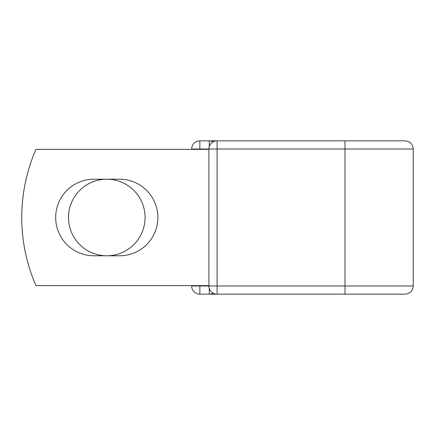<?xml version="1.0" encoding="UTF-8"?>
<svg xmlns="http://www.w3.org/2000/svg" width="435" height="435" viewBox="0 0 435 435"><rect width="100%" height="100%" fill="white"/><g stroke="black" fill="none" stroke-linecap="round" stroke-linejoin="round"><path stroke-width="0.65" d="M55.68 217.5A38.291 38.291 0 0 0 93.971 255.791L119.592 255.791A38.291 38.291 0 0 0 157.883 217.5A38.291 38.291 0 0 0 119.592 179.209L93.971 179.209A38.291 38.291 0 0 0 55.68 217.5M68.491 217.5A38.291 38.291 0 0 1 106.782 179.209A38.291 38.291 0 0 1 145.072 217.5A38.291 38.291 0 0 1 106.782 255.791A38.291 38.291 0 0 1 68.491 217.5M191.677 285.974L191.677 285.632L191.677 285.974A8.178 8.178 0 0 0 199.855 294.152A8.178 8.178 0 0 1 191.677 285.974L208.914 285.974L208.914 149.026L199.855 149.026L199.855 149.368M191.677 149.368L191.677 149.026L191.677 149.368M395.671 140.848L217.092 140.848L217.092 149.026L413.25 149.026C412.766 144.061 410.042 141.332 405.072 140.848L344.977 140.848L344.977 294.152L199.855 294.152L199.855 285.632M217.092 140.848A8.178 8.178 0 0 0 208.914 149.026A8.178 8.178 0 0 1 217.092 140.848L209.257 140.848A8.178 8.178 0 0 1 213.172 141.848A8.178 8.178 0 0 0 209.257 140.848L199.855 140.848A8.178 8.178 0 0 0 191.677 149.026A8.178 8.178 0 0 1 199.855 140.848L199.855 149.026L191.677 149.026M344.977 294.152L405.072 294.152C410.042 293.668 412.766 290.939 413.25 285.974L413.25 149.026M208.914 285.632L35.969 285.632A170.335 170.335 0 0 1 35.969 149.368L208.914 149.368M209.257 294.152A8.178 8.178 0 0 0 213.172 293.152A8.178 8.178 0 0 1 209.257 294.152L209.257 288.313M208.914 285.974A8.178 8.178 0 0 0 217.092 294.152L217.092 285.974L208.914 285.974M208.914 149.026L217.092 149.026L217.092 285.974L413.25 285.974M209.257 146.687L209.257 140.848"/></g></svg>

